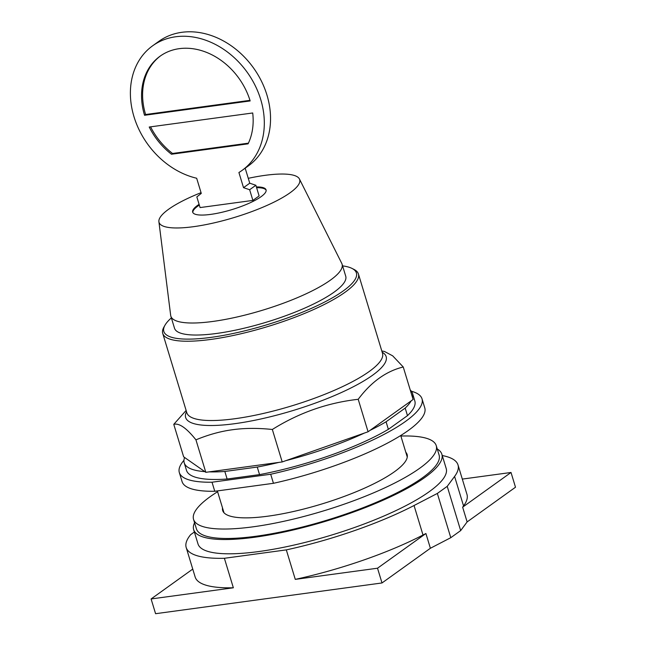 <?xml version="1.0" encoding="UTF-8"?>
<svg xmlns="http://www.w3.org/2000/svg" width="646" height="646" viewBox="0 0 646 646"><rect width="100%" height="100%" fill="white"/><g stroke="black" fill="none" stroke-linecap="round" stroke-linejoin="round"><path stroke-width="0.97" d="M295.279 579.373A142.039 33.245 -16.9 0 0 423.009 535.017L425.908 533.515L377.522 568.214L295.279 579.373L286.315 549.883A142.039 33.245 163.1 0 0 414.046 505.519L423.009 535.017M425.908 533.515L430.389 548.26L382.004 582.958L377.522 568.214M233.351 587.787L224.388 558.289A142.039 33.245 163.1 0 1 186.193 547.509L195.157 577.007A142.039 33.245 -16.9 0 0 233.351 587.787L151.099 598.955L192.75 569.086M430.389 548.26L450.787 537.69L460.671 530.6L467.123 521.92L462.641 507.175L463.553 505.939A142.039 33.245 -16.9 0 0 466.969 494.416L458.006 464.926A142.039 33.245 163.1 0 1 454.59 476.441L447.226 486.349L437.342 493.439L414.046 505.519M467.123 521.92L515.5 487.221L511.018 472.476L462.641 507.175M151.099 598.955L155.581 613.7L382.004 582.958M462.31 479.09L511.018 472.476M450.787 537.69L437.342 493.439M460.671 530.6L447.226 486.349M224.388 558.289L286.315 549.883M186.193 547.509A142.039 33.245 163.1 0 1 190.635 534.678L194.373 531.997M442.26 455.543A142.039 33.245 163.1 0 1 458.006 464.926M437.261 448.986A129.701 30.354 163.1 0 1 441.864 454.243L446.2 468.512A129.701 30.354 163.1 0 1 387.608 514.402A129.701 30.354 163.1 0 1 258.909 551.531A129.701 30.354 163.1 0 1 197.999 543.924L193.663 529.647A129.701 30.354 163.1 0 1 194.567 522.727M441.864 454.243A129.701 30.354 163.1 0 1 383.272 500.133A129.701 30.354 163.1 0 1 254.572 537.262A129.701 30.354 163.1 0 1 193.663 529.647M405.801 452.24A96.383 22.562 163.1 0 1 407.117 454.485A96.383 22.562 163.1 0 1 363.577 488.586A96.383 22.562 163.1 0 1 267.937 516.178A96.383 22.562 163.1 0 1 222.676 510.526A96.383 22.562 163.1 0 1 222.523 507.926M400.883 436.05A126.826 29.684 163.1 0 1 436.244 445.635L439.11 455.075A126.826 29.684 163.1 0 1 381.818 499.947A126.826 29.684 163.1 0 1 255.977 536.253A126.826 29.684 163.1 0 1 196.416 528.816L193.55 519.376A126.826 29.684 163.1 0 1 217.597 491.735M436.244 445.635A126.826 29.684 163.1 0 1 378.952 490.508A126.826 29.684 163.1 0 1 253.111 526.813A126.826 29.684 163.1 0 1 193.55 519.376M248.411 143.17L172.539 153.473A63.914 51.155 54.4 0 1 150.575 126.842M249.978 100.348L145.6 114.52A63.914 51.155 54.4 0 1 160.636 55.798M171.473 154.232L248.096 143.832A63.914 51.155 54.4 0 0 252.707 112.977L149.226 127.028A63.914 51.155 54.4 0 0 171.473 154.232L172.539 153.473M144.542 115.279A63.914 51.155 54.4 0 1 160.111 56.17A63.914 51.155 54.4 0 1 179.289 48.66A63.914 51.155 54.4 0 1 250.163 100.938L144.542 115.279L145.6 114.52M242.048 170.431A76.696 61.386 -125.6 0 0 255.138 85.466A76.696 61.386 -125.6 0 0 175.68 36.765A76.696 61.386 -125.6 0 0 152.658 45.785L158.884 41.32A76.696 61.386 54.4 0 1 181.906 32.3A76.696 61.386 54.4 0 1 261.364 81A76.696 61.386 54.4 0 1 248.274 165.965L242.048 170.431A76.696 61.386 -125.6 0 1 238.915 172.506L243.526 187.671L249.752 183.206L245.181 168.186M243.526 187.671L249.647 189.73L252.885 200.405L200.082 207.576L196.836 196.901L201.277 193.412L196.667 178.239A76.696 61.386 -125.6 0 1 134.675 118.888A76.696 61.386 -125.6 0 1 152.658 45.785M252.885 200.405L259.119 195.94L255.873 185.265L249.647 189.73M255.873 185.265L249.752 183.206M266.136 190.239A38.348 8.971 -16.9 0 0 256.607 187.687M199.323 205.089A38.348 8.971 -16.9 0 0 192.831 212.51M256.381 186.928A38.348 8.971 163.1 0 1 266.055 189.851A38.348 8.971 163.1 0 1 248.734 203.417A38.348 8.971 163.1 0 1 210.685 214.399A38.348 8.971 163.1 0 1 192.678 212.146A38.348 8.971 163.1 0 1 199.097 204.338M201.051 192.669A73.499 17.2 -16.9 0 0 158.9 221.691A73.499 17.2 -16.9 0 0 193.558 226.681A73.499 17.2 -16.9 0 0 267.686 205.105A73.499 17.2 -16.9 0 0 299.437 178.99A73.499 17.2 -16.9 0 0 265.175 175.324A73.499 17.2 -16.9 0 0 248.266 178.32M299.437 178.99L341.758 263.382A89.479 20.938 163.1 0 1 342.073 264.166A89.479 20.938 163.1 0 1 301.658 295.828A89.479 20.938 163.1 0 1 212.873 321.442A89.479 20.938 163.1 0 1 170.851 316.185A89.479 20.938 163.1 0 1 170.673 315.361L158.9 221.691M342.073 264.166L345.723 276.189A89.479 20.938 163.1 0 1 305.308 307.851A89.479 20.938 163.1 0 1 216.523 333.465A89.479 20.938 163.1 0 1 174.501 328.208L170.851 316.185M342.59 265.877A100.631 23.555 163.1 0 1 351.925 268.381A100.631 23.555 163.1 0 1 320.521 304.096A100.631 23.555 163.1 0 1 211.089 337.365A100.631 23.555 163.1 0 1 165.013 325.172A100.631 23.555 163.1 0 1 171.368 317.897M351.925 268.381L353.863 269.35A102.254 23.934 163.1 0 1 358.417 273.985A102.254 23.934 163.1 0 1 312.22 310.169A102.254 23.934 163.1 0 1 210.757 339.441A102.254 23.934 163.1 0 1 162.735 333.441A102.254 23.934 163.1 0 1 163.939 327.054L165.013 325.172M381.81 350.98L384.459 351.456L392.703 355.857L403.249 366.993C386.227 371.143 371.216 381.907 358.207 399.301C327.579 402.733 298.953 412.794 272.337 429.477C257.827 427.967 244.592 428.048 232.641 429.719C220.657 431.294 208.424 434.669 195.94 439.845C186.541 428.056 179.152 422.888 173.774 424.341L186.129 410.436M173.774 424.341L183.642 456.819L205.808 472.323L282.205 461.947L368.075 431.77L413.117 399.47L403.249 366.993M205.808 472.323L195.94 439.845M282.205 461.947L272.337 429.477M368.075 431.77L358.207 399.301M410.25 390.031A119.316 27.923 163.1 0 1 412.544 393.454A119.316 27.923 163.1 0 1 412.544 397.581M204.847 471.645A119.316 27.923 163.1 0 1 184.215 462.827A119.316 27.923 163.1 0 1 184.603 457.489M224.832 471.467L257.253 467.066L259.547 474.616L227.126 479.017L224.832 471.467A119.316 27.923 163.1 0 1 209.143 471.871M278.878 462.399A119.316 27.923 163.1 0 1 257.253 467.066M364.336 433.086A119.316 27.923 163.1 0 1 285.952 460.63M386.074 421.79L405.187 408.086L407.481 415.636L388.367 429.34L386.074 421.79A119.316 27.923 163.1 0 1 370.045 430.365M411.155 400.883A119.316 27.923 163.1 0 1 405.187 408.086M412.544 393.454L414.837 401.005A119.316 27.923 163.1 0 1 407.481 415.636M227.126 479.017A119.316 27.923 163.1 0 1 186.508 470.377L184.215 462.827M388.367 429.34A119.316 27.923 163.1 0 1 259.547 474.616M212.017 482.215L270.698 474.245L273.452 483.305L214.771 491.275L212.017 482.215A126.826 29.684 163.1 0 1 179.33 472.565A126.826 29.684 163.1 0 1 183.948 460.332M411.381 391.234A126.826 29.684 163.1 0 1 422.016 398.824A126.826 29.684 163.1 0 1 270.698 474.245M214.771 491.275A126.826 29.684 163.1 0 1 182.083 481.625L179.33 472.565M422.016 398.824L424.769 407.884A126.826 29.684 163.1 0 1 273.452 483.305M454.59 476.441L463.553 505.939M358.417 273.985L382.505 353.281A102.254 23.934 163.1 0 1 369.165 371.539A102.254 23.934 163.1 0 1 234.845 418.737A102.254 23.934 163.1 0 1 186.823 412.729L162.735 333.441M186.5 411.68A104.773 24.524 -16.9 0 0 234.853 423.671A104.773 24.524 -16.9 0 0 372.476 375.31A104.773 24.524 -16.9 0 0 382.19 352.223M400.722 435.525L407.271 457.085M217.355 490.928L223.992 512.771"/></g></svg>
